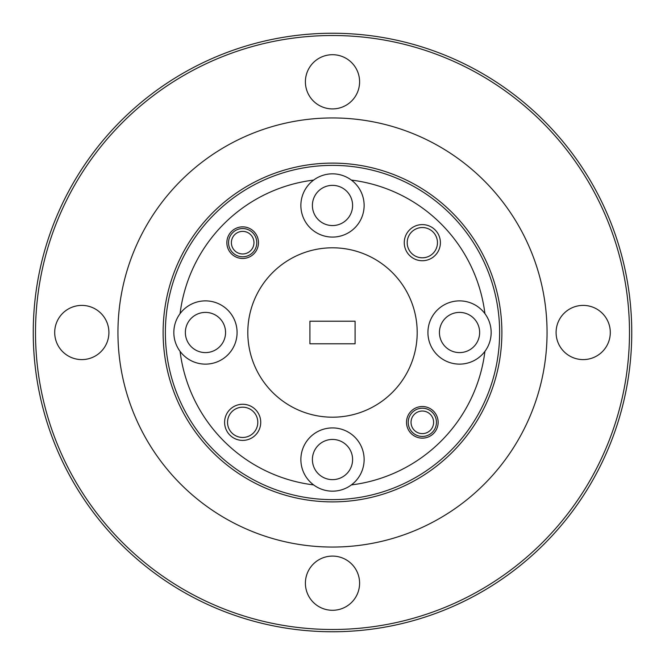 <?xml version="1.0" encoding="UTF-8"?>
<svg xmlns="http://www.w3.org/2000/svg" width="665" height="665" viewBox="0 0 665 665"><rect width="100%" height="100%" fill="white"/><g stroke="black" fill="none" stroke-linecap="round" stroke-linejoin="round"><path stroke-width="1" d="M231.378 242.667A11.288 11.288 0 0 0 242.667 253.964A11.288 11.288 0 0 0 253.964 242.667A11.288 11.288 0 0 0 242.667 231.378A11.288 11.288 0 0 0 231.378 242.667M256.781 242.667A14.115 14.115 0 0 1 242.667 256.781A14.115 14.115 0 0 1 228.552 242.667A14.115 14.115 0 0 1 242.667 228.552A14.115 14.115 0 0 1 256.781 242.667M411.037 422.333A11.288 11.288 0 0 0 422.333 433.622A11.288 11.288 0 0 0 433.622 422.333A11.288 11.288 0 0 0 422.333 411.037A11.288 11.288 0 0 0 411.037 422.333M436.448 422.333A14.115 14.115 0 0 1 422.333 436.448A14.115 14.115 0 0 1 408.219 422.333A14.115 14.115 0 0 1 422.333 408.219A14.115 14.115 0 0 1 436.448 422.333M438.144 422.333A15.81 15.81 0 0 0 422.333 406.523A15.81 15.81 0 0 0 406.523 422.333A15.81 15.81 0 0 0 422.333 438.144A15.81 15.81 0 0 0 438.144 422.333M258.477 242.667A15.81 15.81 0 0 0 242.667 226.856A15.81 15.81 0 0 0 226.856 242.667A15.81 15.81 0 0 0 242.667 258.477A15.81 15.81 0 0 0 258.477 242.667M260.738 422.333A18.071 18.071 0 0 0 242.667 404.262A18.071 18.071 0 0 0 224.604 422.333A18.071 18.071 0 0 0 242.667 440.396A18.071 18.071 0 0 0 260.738 422.333M257.804 422.333A15.129 15.129 0 0 0 242.667 407.196A15.129 15.129 0 0 0 227.538 422.333A15.129 15.129 0 0 0 242.667 437.462A15.129 15.129 0 0 0 257.804 422.333M440.396 242.667A18.071 18.071 0 0 0 422.333 224.604A18.071 18.071 0 0 0 404.262 242.667A18.071 18.071 0 0 0 422.333 260.738A18.071 18.071 0 0 0 440.396 242.667M437.462 242.667A15.129 15.129 0 0 0 422.333 227.538A15.129 15.129 0 0 0 407.196 242.667A15.129 15.129 0 0 0 422.333 257.804A15.129 15.129 0 0 0 437.462 242.667M352.6 459.54A20.1 20.1 0 0 0 332.5 439.44A20.1 20.1 0 0 0 312.4 459.54A20.1 20.1 0 0 0 332.5 479.64A20.1 20.1 0 0 0 352.6 459.54M351.369 484.918A31.621 31.621 0 0 0 332.5 427.919A31.621 31.621 0 0 0 313.631 484.918A31.621 31.621 0 0 0 351.369 484.918A153.573 153.573 0 0 0 484.918 351.369A31.621 31.621 0 0 0 449.607 302.484A31.621 31.621 0 0 0 449.607 362.516A31.621 31.621 0 0 0 484.918 351.369M225.56 332.5A20.1 20.1 0 0 0 205.46 312.4A20.1 20.1 0 0 0 185.36 332.5A20.1 20.1 0 0 0 205.46 352.6A20.1 20.1 0 0 0 225.56 332.5M180.082 351.369A31.621 31.621 0 0 0 237.081 332.5A31.621 31.621 0 0 0 180.082 313.631A31.621 31.621 0 0 0 180.082 351.369A153.573 153.573 0 0 0 313.631 484.918M352.6 205.46A20.1 20.1 0 0 0 332.5 185.36A20.1 20.1 0 0 0 312.4 205.46A20.1 20.1 0 0 0 332.5 225.56A20.1 20.1 0 0 0 352.6 205.46M313.631 180.082A31.621 31.621 0 0 0 332.5 237.081A31.621 31.621 0 0 0 351.369 180.082A31.621 31.621 0 0 0 313.631 180.082A153.573 153.573 0 0 0 180.082 313.631M479.64 332.5A20.1 20.1 0 0 0 459.54 312.4A20.1 20.1 0 0 0 439.44 332.5A20.1 20.1 0 0 0 459.54 352.6A20.1 20.1 0 0 0 479.64 332.5M247.804 332.5A84.696 84.696 0 0 0 332.5 417.196A84.696 84.696 0 0 0 417.196 332.5A84.696 84.696 0 0 0 332.5 247.804A84.696 84.696 0 0 0 247.804 332.5M359.599 583.188A27.099 27.099 0 0 0 332.5 556.09A27.099 27.099 0 0 0 305.401 583.188A27.099 27.099 0 0 0 332.5 610.295A27.099 27.099 0 0 0 359.599 583.188M610.295 332.5A27.099 27.099 0 0 0 583.188 305.401A27.099 27.099 0 0 0 556.09 332.5A27.099 27.099 0 0 0 583.188 359.599A27.099 27.099 0 0 0 610.295 332.5M359.599 81.812A27.099 27.099 0 0 0 332.5 54.705A27.099 27.099 0 0 0 305.401 81.812A27.099 27.099 0 0 0 332.5 108.91A27.099 27.099 0 0 0 359.599 81.812M108.91 332.5A27.099 27.099 0 0 0 81.812 305.401A27.099 27.099 0 0 0 54.705 332.5A27.099 27.099 0 0 0 81.812 359.599A27.099 27.099 0 0 0 108.91 332.5M35.511 332.5A296.989 296.989 0 0 0 332.5 629.489A296.989 296.989 0 0 0 629.489 332.5A296.989 296.989 0 0 0 332.5 35.511A296.989 296.989 0 0 0 35.511 332.5M631.75 332.5A299.25 299.25 0 0 1 332.5 631.75A299.25 299.25 0 0 1 33.25 332.5A299.25 299.25 0 0 1 332.5 33.25A299.25 299.25 0 0 1 631.75 332.5M165.369 332.5A167.131 167.131 0 0 0 332.5 499.631A167.131 167.131 0 0 0 499.631 332.5A167.131 167.131 0 0 0 332.5 165.369A167.131 167.131 0 0 0 165.369 332.5M501.884 332.5A169.384 169.384 0 0 1 332.5 501.884A169.384 169.384 0 0 1 163.116 332.5A169.384 169.384 0 0 1 332.5 163.116A169.384 169.384 0 0 1 501.884 332.5M547.054 332.5A214.554 214.554 0 0 0 332.5 117.946A214.554 214.554 0 0 0 117.946 332.5A214.554 214.554 0 0 0 332.5 547.054A214.554 214.554 0 0 0 547.054 332.5M309.915 343.788L309.915 321.212L355.085 321.212L355.085 343.788L309.915 343.788M484.918 313.631A153.573 153.573 0 0 0 351.369 180.082"/></g></svg>
